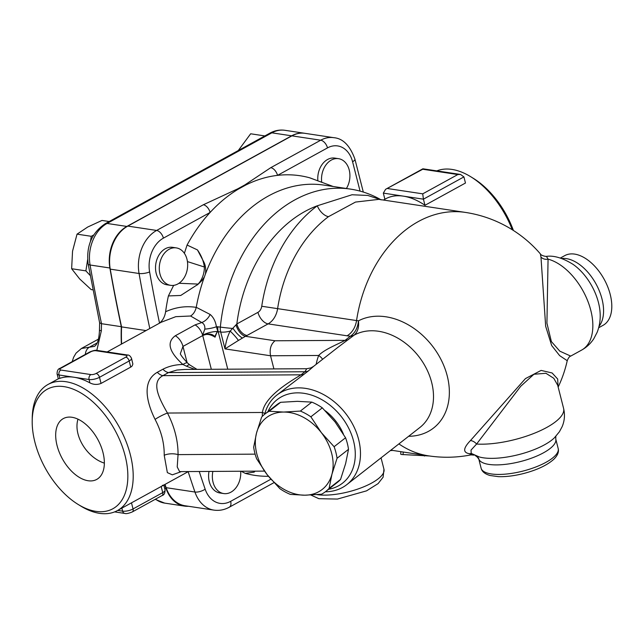 <?xml version="1.0" encoding="UTF-8"?>
<svg xmlns="http://www.w3.org/2000/svg" width="644" height="644" viewBox="0 0 644 644"><rect width="100%" height="100%" fill="white"/><g stroke="black" fill="none" stroke-linecap="round" stroke-linejoin="round"><path stroke-width="0.97" d="M270.754 167.682L244.809 184.949A7.575 5.546 53.6 0 1 245.758 185.037A151.509 112.595 -81.4 0 1 277.532 175.369L327.498 147.895A7.575 4.411 -118.8 0 0 320.72 140.207L270.754 167.682A7.575 4.411 61.2 0 1 277.532 175.369A151.509 112.595 -81.4 0 1 309.474 177.736L310.529 178.082M317.87 180.835A18.942 14.071 -81.4 0 1 334.791 158.102L338.551 158.674A18.942 14.071 -81.4 0 1 346.416 188.491M321.734 182.292A18.942 14.071 -81.4 0 1 338.551 158.674M333.149 186.486L309.474 177.736M327.498 147.895A26.517 19.706 -81.4 0 1 352.582 161.749A7.575 2.504 -14.3 0 0 354.908 159.124C349.99 145.56 342.938 138.412 333.761 137.679L304.942 133.324A34.092 25.333 98.6 0 0 291.901 135.852L127.81 226.092A35.267 26.211 98.6 0 0 110.245 269.144A1287.936 957.121 98.6 0 0 121.563 326.886A162.876 121.04 98.6 0 0 121.611 344.001M165.001 484.409A1287.936 957.121 98.6 0 0 166.12 487.677A35.267 26.211 98.6 0 0 185.102 505.765L213.921 510.12C219.266 510.861 224.386 509.895 229.296 507.206A7.575 4.411 61.2 0 0 230.657 501.33A27.692 20.576 -81.4 0 1 205.162 489.182A7.575 2.906 161.1 0 1 194.939 492.024A35.267 26.211 98.6 0 0 213.921 510.12M121.37 344.138A162.876 121.04 -81.4 0 1 121.314 326.693A1287.839 957.048 -81.4 0 1 109.883 267.993A34.092 25.333 -81.4 0 1 126.868 226.438L291.651 135.82A34.092 25.333 -81.4 0 1 304.692 133.284A34.092 25.333 -81.4 0 1 304.813 133.308M188.475 506.273A34.092 25.333 -81.4 0 1 184.466 506.095A34.092 25.333 -81.4 0 1 166.112 488.611A1287.839 957.048 -81.4 0 1 164.735 484.554M264.853 135.932L250.661 133.783L238.272 150.551M87.64 259.629L85.885 270.874L71.637 268.725L79.615 278.884L91.166 289.583L92.897 289.84M85.885 270.874L90.208 275.495M93.67 234.996L91.287 236.308L77.039 234.15L72.547 251.168L71.637 268.725M91.287 236.308L90.498 241.347M109.198 221.528L101.977 220.441L87.721 227.026L77.039 234.15M96.825 350.392L101.366 330.718A7.575 0.974 0.3 0 1 99.474 330.066L99.635 322.813L101.519 323.699A1287.839 957.048 -81.4 0 1 90.08 265.006A7.575 2.077 170.1 0 1 88.164 264L99.635 322.894M94.362 346.392L81.402 348.493M77.457 358.756L82.287 356.1M121.314 326.693L101.519 323.699A162.876 121.04 -81.4 0 0 101.366 330.718M255.121 471.158L254.098 472.141L245.267 473.364L241.154 471.239M268.451 476.294A151.509 112.595 -81.4 0 1 245.267 473.364M375.082 462.529L379.461 459.1M184.377 253.317L187.074 245.05A151.509 112.595 -81.4 0 1 210.105 212.456A151.509 112.595 -81.4 0 1 238.393 189.086A7.575 3.051 -113.2 0 0 237.813 188.797L203.327 204.768L156.629 230.447A35.267 26.211 98.6 0 0 139.064 273.499A7.575 2.085 -10 0 0 149.617 271.937A27.692 20.576 -81.4 0 1 163.407 238.135A7.575 4.411 -118.8 0 0 156.629 230.447L127.81 226.092M238.393 189.086L245.758 185.037M163.407 238.135L210.105 212.456A7.575 4.411 -118.8 0 0 203.327 204.768M107.186 351.938L161.081 322.298L175.764 316.671L190.576 316.011C193.385 314.256 195.277 311.382 196.235 307.373C185.85 305.755 175.643 307.204 165.613 311.728C164.848 316.655 162.827 320.454 159.535 323.127L159.422 323.216M165.613 311.728A151.509 112.595 -81.4 0 1 168.398 295.934L173.647 285.373M170.644 285.348L166.885 284.785A18.942 14.071 -81.4 0 1 155.8 263.951A18.942 14.071 -81.4 0 1 172.544 247.328L176.303 247.9A18.942 14.071 -81.4 0 1 186.969 259.202A18.942 14.071 -81.4 0 1 170.644 285.348A18.942 14.071 -81.4 0 1 159.559 264.523A18.942 14.071 -81.4 0 1 176.303 247.9M146.027 330.581L121.563 326.886M328.496 216.658L355.488 202.071L378.905 199.358L465.403 212.415A123.101 91.48 98.6 0 0 356.551 320.567L277.612 308.645A123.101 91.48 -81.4 0 1 328.496 216.658A11.367 6.086 53.3 0 1 317.323 205.774A134.467 99.925 98.6 0 0 261.738 306.254L277.612 308.645A18.942 14.071 98.6 0 1 268.105 323.876L347.052 335.798A123.551 40.838 -14.3 0 0 350.336 336.24L345.079 340.354C338.358 343.96 323.932 349.652 318.691 355.48A68.184 51.431 -128 0 0 316.172 364.343M381.256 199.865L367.78 195.438L352.01 194.762L317.323 205.774A134.467 99.925 -81.4 0 0 236.847 323.948A11.367 6.609 -118.8 0 0 247.014 335.476L268.105 323.876A11.367 6.609 -118.8 0 1 257.938 312.348L236.847 323.948L230.166 331.088C227.541 336.297 225.819 342.23 224.998 348.887L238.417 340.443A11.367 1.521 46.2 0 0 230.166 331.088A11.367 3.759 -14.3 0 1 220.699 332.022A11.367 8.444 -81.4 0 1 220.345 327.08A145.826 108.369 -81.4 0 1 350.521 189.111L324.214 185.142A145.826 108.369 -81.4 0 0 205.452 273.982C206.088 269.321 205.533 265.296 203.786 261.915L197.458 249.92C201.314 255.475 203.617 261.166 204.365 267.002A19.884 14.78 -81.4 0 1 198.094 284.084L197.032 285.115M238.417 340.443L245.428 336.305A11.367 5.965 63.2 0 1 235.994 324.85M242.345 337.987A11.367 2.938 51.5 0 1 233.104 328.48A11.367 0.523 -174.3 0 1 220.345 327.08L216.408 326.741C215.531 321.316 213.438 317.226 210.129 314.449L196.251 307.301A145.826 108.369 -81.4 0 1 204.381 276.904A145.826 108.369 -81.4 0 1 205.452 273.982M408.618 436.294A65.656 49.524 -128 0 0 447.242 375.927A65.656 49.524 -128 0 0 358.467 320.833C357.79 327.587 355.263 332.602 350.899 335.87L350.336 336.24A11.367 8.573 52 0 0 353.862 335.355L354.055 335.202A11.367 7.656 53 0 1 350.899 335.87M540.968 257.061L545.669 326.291L551.675 345.538L559.644 355.625L567.227 360.696C568.37 357.879 569.529 356.341 570.713 356.092L559.805 351.157L551.369 341.545L546.925 323.183L548.068 259.154A7.575 6.955 -17.4 0 1 540.968 257.061L540.348 253.857A123.101 123.101 0 0 0 465.403 212.415M558.042 386.633L557.68 379.034L552.117 372.973L541.121 370.413L525.464 378.583L470.466 440.552C463.052 448.272 462.762 452.668 469.589 453.754L470.949 454.889L474.258 455.131M475.409 455.622L477.47 457.24L479.112 459.727A7.575 7.519 26.8 0 0 476.834 456.161M472.527 454.31A7.575 7.519 26.8 0 0 470.418 454.406M429.451 455.984L401.655 454.503L400.737 454.237L400.858 451.661M390.336 450.599L392.8 450.446M570.705 356.1L581.621 350.094A51.134 29.753 61.2 0 0 588.391 302.632A51.134 29.753 61.2 0 0 548.068 259.154L546.458 256.36C545.524 256.626 540.759 255.394 540.348 253.857M598.67 327.748L603.074 325.325A39.775 23.136 -118.8 0 0 604.185 279.327A39.775 23.136 -118.8 0 0 564.748 255.628L560.344 258.051M471.11 453.545A7.575 6.585 -85.3 0 0 469.589 453.754M471.601 453.561L479.289 456.95A44.557 14.723 165.7 0 1 479.281 456.95A44.557 14.723 165.7 0 0 518.694 454.608A44.557 14.723 165.7 0 0 554.412 437.799L555.836 436.093L555.756 438.991A39.775 13.146 -14.3 0 1 522.171 461.104A39.775 13.146 -14.3 0 1 479.112 459.727L477.212 456.129M471.231 453.609L471.022 450.092L476.576 444.054A7.575 5.498 43.8 0 0 470.466 440.552M476.576 444.054L520.746 386.255L533.932 374.261L545.927 373.279L553.8 378.302L557.704 385.297L563.597 408.417A54.925 18.153 165.7 0 1 535.261 432.881A54.925 18.153 165.7 0 1 476.576 444.054M240.671 471.247A18.942 14.071 -81.4 0 1 223.718 493.562L219.958 492.99A18.942 14.071 -81.4 0 1 208.986 471.432M223.718 493.562A18.942 14.071 -81.4 0 1 212.866 471.408M78.117 504.429L80.709 506.023A71.967 41.868 -118.8 0 0 103.177 513.703A71.967 41.868 -118.8 0 0 117.401 510.587A71.967 41.868 -118.8 0 0 125.813 440.882A71.967 41.868 -118.8 0 0 65.946 381.707A71.967 41.868 -118.8 0 0 48.042 384.46A71.967 41.868 -118.8 0 0 32.24 417.892L32.2 420.935A68.184 39.67 61.2 0 1 64.126 386.658A68.184 39.67 61.2 0 1 127.319 467.431A68.184 39.67 61.2 0 1 78.117 504.429A68.184 39.67 61.2 0 1 32.2 420.935M117.401 510.587L161.177 486.502C164.244 484.932 164.614 484.602 162.264 485.528M179.596 471.601L177.221 466.94L178.058 454.616C178.098 440.738 174.564 426.875 167.456 413.046C159.768 399.586 150.318 382.182 162.94 375.645A11.367 6.609 61.2 0 1 157.305 372.296C141.278 381.425 147.025 403.184 155.075 419.381C161.314 431.271 164.365 443.233 164.22 455.284L167.36 472.624L172.342 474.829L181.407 471.601M190.576 316.011L201.765 322.531L195.043 324.898L175.297 335.757C166.41 342.23 168.953 351.809 182.936 364.496C175.587 364.584 168.905 366.162 162.9 369.221L157.305 372.296M130.74 367.096L129.186 360.978A7.575 2.504 -14.3 0 0 131.513 358.354L132.865 364.037L132.157 365.945L130.925 367L101.052 383.43C97.268 384.895 93.565 384.718 89.935 382.89A71.967 41.868 -118.8 0 0 74.044 377.255A71.967 41.868 -118.8 0 0 59.868 378.35L58.33 378.841L57.066 373.882A7.575 2.504 -14.3 0 0 59.007 374.985L89.081 379.525A7.575 2.504 -14.3 0 0 99.49 377.312L129.186 360.978A3.792 2.206 -118.8 0 0 125.797 357.138L96.101 373.472A3.792 2.206 61.2 0 1 99.49 377.312L101.052 383.43M204.808 329.116L202.635 335.202A11.367 3.437 164.7 0 1 217.865 331.563L216.408 326.741A11.367 2.479 171.6 0 1 204.808 329.116C205.13 326.041 204.116 323.843 201.765 322.531A11.367 7.833 130.2 0 0 210.129 314.449M217.841 326.701A11.367 8.444 -81.4 0 0 218.187 331.644L216.996 332.111L214.838 336.619C212.23 333.648 208.197 333.294 202.723 335.556C206.161 333.624 210.266 334.164 215.056 337.182L216.996 332.111L217.865 331.563M168.398 295.934L180.739 295.467L198.038 284.302L201.773 280.704L204.381 276.904M214.838 336.619L215.056 337.182M187.573 363.039L189.779 364.931A11.367 2.737 125.4 0 0 186.591 366.251L182.936 364.496A11.367 2.721 -43.6 0 1 187.573 363.039C179.257 354.063 180.553 353.628 180.336 353.685L182.977 346.416A11.367 6.609 -118.8 0 0 175.297 335.757M186.591 366.251L194.858 369.39M273.909 368.923L270.552 355.77C269.377 349.193 270.866 344.194 275.012 340.773L245.428 336.305L247.014 335.476M255.121 454.149L178.058 454.616A11.367 5.418 0.5 0 0 164.22 455.284M325.349 491.799A56.817 42.858 -128 0 0 346.858 484.594A56.817 42.858 -128 0 0 345.619 413.432A56.817 42.858 -128 0 0 276.864 395.078L308.444 370.872L313.636 366.323L310.931 367.893L306.729 368.722L304.926 371.757L301.006 374.824C288.335 382.536 264.571 396.801 262.438 412.474L167.456 413.046A11.367 1.787 -27.5 0 0 155.075 419.381M304.523 373.931A11.367 8.573 -128 0 1 301.006 374.824L162.94 375.645L168.535 372.578A11.367 6.609 61.2 0 1 162.9 369.221M308.444 370.872A11.367 8.573 -128 0 1 304.926 371.757L168.535 372.578L176.899 370.042L184.578 369.455M262.325 416.362A68.184 51.431 -128 0 1 262.438 412.474A11.367 5.691 -176.4 0 1 264.861 413.577M276.864 395.078A56.817 42.858 -128 0 0 264.684 414.229M337.915 347.333L353.862 335.355M267.872 411.725A53.025 40 52 0 1 341.417 416.724A53.025 40 52 0 1 328.545 489.303M325.284 410.792A43.559 32.86 52 0 1 343.405 434.096M311.817 402.122L297.351 401.333L280.623 402.307A49.242 37.143 -128 0 0 276.477 404.996L265.03 413.947A49.242 37.143 52 0 1 269.168 411.266L283.634 412.055L300.362 411.073A49.242 37.143 52 0 1 310.859 416.805L321.356 432.647L334.107 446.711L345.554 437.759L335.065 421.925L322.314 407.853A49.242 37.143 -128 0 0 311.817 402.122L300.362 411.073M348.501 449.327L337.053 458.286L331.95 474.217L329.1 488.377A49.242 37.143 52 0 1 325.695 491.525L337.15 482.573A49.242 37.143 -128 0 0 340.555 479.426L345.659 463.495L348.501 449.327A49.242 37.143 -128 0 0 345.554 437.759M329.1 488.377L340.555 479.426M325.695 491.525A49.242 37.143 52 0 1 321.557 494.214L304.829 495.196A45.45 34.285 -128 0 0 331.95 474.217A45.45 34.285 -128 0 0 321.356 432.647A45.45 34.285 -128 0 0 283.634 412.055A45.45 34.285 -128 0 0 256.521 433.034A45.45 34.285 -128 0 0 267.115 474.604L256.626 458.761A49.242 37.143 52 0 1 253.672 447.194L256.521 433.034L261.625 417.103A49.242 37.143 52 0 1 265.03 413.947M279.866 488.667L267.115 474.604A45.45 34.285 -128 0 0 304.829 495.196L290.363 494.399A49.242 37.143 52 0 1 279.866 488.667M334.107 446.711A49.242 37.143 52 0 1 337.053 458.286M322.314 407.853L310.859 416.805M280.623 402.307L269.168 411.266M322.604 359.312A11.367 6.81 21.3 0 0 318.691 355.48L270.552 355.77L224.998 348.887L220.699 332.022L218.187 331.644L227.767 369.197M346.858 484.594L419.888 427.487A56.817 42.858 52 0 0 420.629 358.99A56.817 42.858 52 0 0 354.055 335.202C357.678 332.111 359.143 327.313 358.467 320.833A107.081 35.388 165.7 0 1 356.551 320.567A18.942 14.071 98.6 0 1 347.052 335.798M436.833 170.877A71.967 41.868 61.2 0 1 451.959 169.42A71.967 41.868 61.2 0 1 470.756 176.746A71.967 41.868 61.2 0 1 512.286 229.763M460.508 174.452L422.891 168.792L422.738 169.251L457.828 174.548L460.508 174.452L463.913 176.907L465.475 183.025L424.984 205.291A71.967 41.868 -118.8 0 0 403.369 196.146A71.967 41.868 -118.8 0 0 385.474 198.899L383.413 200.034M384.879 199.229L383.325 193.12L385.611 189.296L422.738 169.251M457.828 174.548L422.73 193.844L423.422 199.173L463.913 176.907M424.984 205.291L423.422 199.173L383.325 193.12M513.413 230.472A68.184 39.67 -118.8 0 0 473.348 178.34L470.756 176.746M102.976 452.474A34.696 20.189 61.2 0 1 102.758 472.181A34.696 20.189 61.2 0 1 97.131 479.184A34.696 20.189 61.2 0 1 62.331 458.737A34.696 20.189 61.2 0 1 63.7 418.391A34.696 20.189 61.2 0 1 102.976 452.474M104.36 463.133C86.618 457.481 73.086 434.933 77.98 419.172M197.458 249.92L187.074 245.05M187.436 261.585L204.365 267.002M198.094 284.084L178.992 283.271M255 471.158L254.098 472.141M352.582 161.749L360.06 191.115M97.107 342.954L89.307 347.245A7.575 5.619 99.2 0 0 85.37 354.401M109.883 267.993L90.08 265.006A34.092 25.333 -81.4 0 1 107.065 223.444A7.575 4.411 -118.8 0 0 105.181 223.742C91.73 232.79 86.055 246.209 88.164 264M126.868 226.438L107.065 223.444L271.857 132.825A7.575 4.411 -118.8 0 0 269.973 133.115L105.181 223.742M291.651 135.82L271.857 132.825A34.092 25.333 -81.4 0 1 284.889 130.297C279.705 129.573 274.73 130.515 269.973 133.115M184.466 506.095L164.671 503.109A34.092 25.333 -81.4 0 1 155.534 499.14M166.112 488.611L164.655 488.394M381.055 457.852L383.953 469.226A39.775 13.146 165.7 0 1 361.026 487.894A39.775 13.146 165.7 0 1 317.033 494.624M333.761 137.679A34.092 25.333 98.6 0 0 320.72 140.207L291.901 135.852M244.809 184.949L237.813 188.797M159.535 323.127A1280.361 951.494 -81.4 0 1 149.617 271.937M110.245 269.144L139.064 273.499A1287.936 957.121 98.6 0 0 149.794 328.504M270.882 479.208L230.657 501.33M188.153 471.674A1287.936 957.121 98.6 0 0 194.939 492.024L166.12 487.677M205.162 489.182A1280.361 951.494 -81.4 0 1 199.246 471.497M261.738 306.254A7.575 5.627 -81.4 0 1 257.938 312.348M398.894 443.901A123.101 91.48 98.6 0 0 428.638 455.863A123.101 123.101 0 0 0 470.917 454.897M558.187 448.53A39.775 13.146 165.7 0 1 522.896 471.094A39.775 13.146 165.7 0 1 481.108 468.18C481.929 471.561 484.892 473.992 490.004 475.489L498.367 476.649C506.079 476.898 514.596 475.827 523.934 473.437C537.297 469.887 547.263 465.153 553.848 459.236C557.632 455.501 559.081 451.927 558.187 448.53L555.756 438.991M424.436 455.228L424.444 456.057M403.192 452.016L403.064 454.656M599.033 326.307A39.775 23.136 -118.8 0 0 595.958 283.851A39.775 23.136 -118.8 0 0 561.761 258.518M546.458 256.36C553.961 255.33 562.848 258.011 573.112 264.402A43.357 25.229 61.2 0 1 600.152 313.564A43.357 25.229 61.2 0 1 600.152 313.676M187.082 362.516L182.977 346.416L202.723 335.556A11.367 6.609 -118.8 0 0 202.635 335.202A11.367 6.609 -118.8 0 0 195.043 324.898M202.723 335.556L211.329 369.294M275.012 340.773L345.079 340.354A11.367 8.573 -128 0 0 348.597 339.469M121.861 508.132L122.634 511.159L117.707 510.418M131.481 502.827L133.042 508.945A3.792 2.206 61.2 0 1 132.366 511.891L162.055 495.558A3.792 2.206 -118.8 0 0 162.739 492.62L133.042 508.945A7.575 2.504 165.7 0 1 122.634 511.159A3.792 2.818 -81.4 0 0 124.767 513.421L114.632 511.891M163.809 485.061L165.065 489.987A7.575 2.504 165.7 0 1 162.739 492.62L161.177 486.502M96.101 373.472A3.792 1.256 165.7 0 1 90.893 374.575A3.792 2.818 -81.4 0 0 89.081 379.525L89.935 382.89M90.893 374.575L60.826 370.034A3.792 1.256 165.7 0 1 61.019 368.167L90.707 351.841A3.792 1.256 165.7 0 1 95.916 350.73L125.991 355.279A3.792 1.256 165.7 0 1 125.797 357.138M125.991 355.279A3.792 2.818 -81.4 0 1 127.44 354.997L97.365 350.457A3.792 2.818 98.6 0 0 95.916 350.73M60.826 370.034A3.792 2.818 98.6 0 0 59.007 374.985L59.868 378.35M57.066 373.882C57.099 370.662 58.097 368.803 60.069 368.312A3.792 2.206 61.2 0 1 61.019 368.167M90.707 351.841A3.792 2.206 -118.8 0 0 89.766 351.986C93.428 350.457 95.956 349.942 97.365 350.457M422.73 193.844L387.648 188.547M354.908 159.124L363.305 192.057M322.129 182.445L310.424 178.042M99.474 330.066C99.104 339.187 97.397 344.629 94.37 346.392M81.418 348.485L76.032 353.154L73.593 357.315L72.2 361.646M164.671 503.109L155.18 499.341M98.435 339.13L81.49 348.444M304.692 133.284L284.889 130.297M383.953 469.226L383.116 477.196L378.117 483.596L366.525 490.857L337.424 499.068L318.877 498.689L310.867 495.027M273.95 482.654L229.296 507.206M390.892 450.156L428.638 455.863M558.155 387.076A123.101 123.101 0 0 0 567.227 360.696M581.621 350.094C586.612 347.309 590.669 343.526 593.792 338.752L597.173 332.248C599.484 326.307 600.474 320.076 600.152 313.564M554.412 437.799L559.403 431.762L562.091 426.763C564.603 420.91 565.102 414.792 563.597 408.417M479.104 460.323L481.108 468.18M58.322 378.809L48.042 384.46M188.37 471.561L163.335 485.318M189.779 364.931L196.983 369.382M380.395 199.447C370.96 194.158 361.002 190.713 350.521 189.111M264.491 471.102L179.861 471.609M313.636 366.323L337.923 347.325M306.729 368.722L184.49 369.455M132.366 511.891C128.703 513.421 126.168 513.928 124.767 513.421M165.065 489.987C165.033 493.215 164.027 495.075 162.055 495.558M131.513 358.354C130.378 355.995 129.017 354.868 127.44 354.997M60.069 368.312L89.766 351.986M422.891 168.792L385.611 189.296"/></g></svg>
